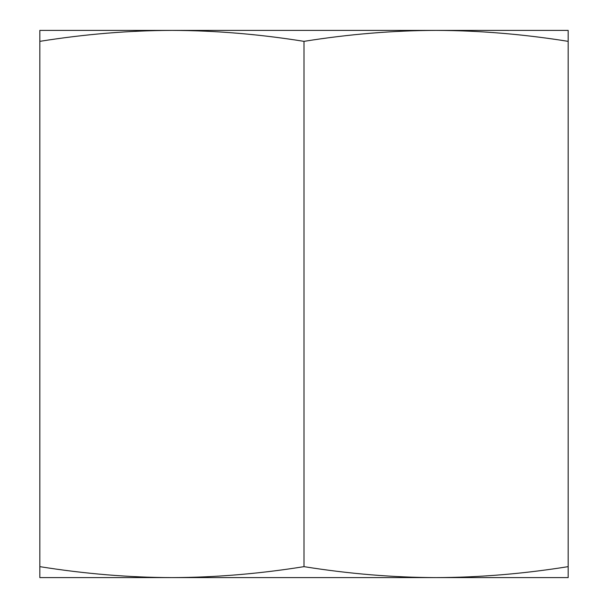 <?xml version="1.0" encoding="UTF-8"?>
<svg xmlns="http://www.w3.org/2000/svg" width="608" height="608" viewBox="0 0 608 608"><rect width="100%" height="100%" fill="white"/><g stroke="black" fill="none" stroke-linecap="round" stroke-linejoin="round"><path stroke-width="0.91" d="M568.168 577.6L39.832 577.6L39.832 566.648C84.839 573.838 128.866 577.486 171.92 577.6C214.974 577.486 259 573.838 304 566.648C349 573.838 393.026 577.486 436.08 577.6C479.134 577.486 523.161 573.838 568.168 566.648L568.168 577.6M568.168 41.352C523.161 34.162 479.134 30.514 436.08 30.4L568.168 30.4L568.168 566.648M304 41.352C259 34.162 214.974 30.514 171.92 30.4L436.08 30.4C393.026 30.514 349 34.162 304 41.352L304 566.648M39.832 41.352L39.832 30.4L171.92 30.4C128.866 30.514 84.839 34.162 39.832 41.352L39.832 566.648"/></g></svg>
